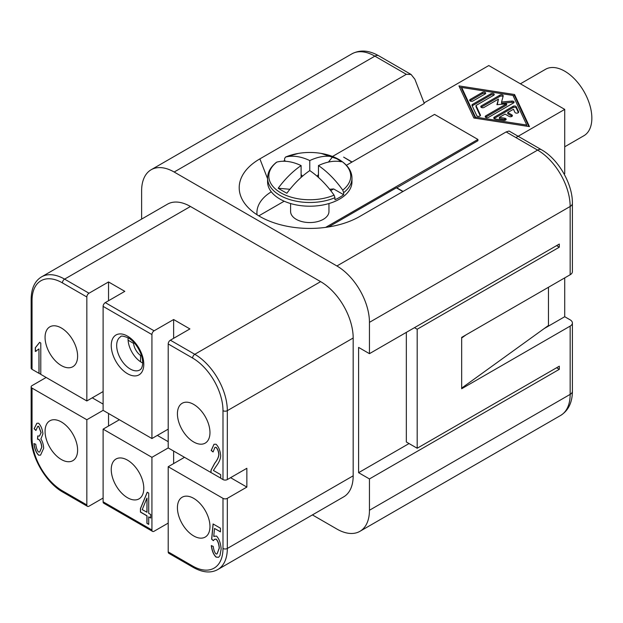<?xml version="1.0" encoding="UTF-8"?>
<svg xmlns="http://www.w3.org/2000/svg" width="623" height="623" viewBox="0 0 623 623"><rect width="100%" height="100%" fill="white"/><g stroke="black" fill="none" stroke-linecap="round" stroke-linejoin="round"><path stroke-width="0.93" d="M506.141 131.936L537.602 150.104A7.671 4.431 -60 0 1 541.442 149.722L509.061 131.025L506.141 131.936L359.681 216.493A70.578 40.744 180 0 1 245.353 204.321A70.578 40.744 180 0 1 259.877 158.873L406.336 74.316L411.087 74.464L378.706 55.766C368.948 50.214 359.993 49.583 351.863 53.866A46.024 26.571 60 0 1 374.875 56.148A7.671 4.431 -60 0 1 378.706 55.766L411.087 74.464L414.887 79.253L424.286 103.465L332.518 156.451M564.726 146.787L583.907 135.721A38.353 22.148 -120 0 0 591.85 118.16A38.353 22.148 -120 0 0 575.107 79.557A38.353 22.148 -120 0 0 545.553 69.285L520.407 83.801M570.154 326.109L570.154 394.382A7.671 4.431 0 0 0 572.397 391.252L572.397 322.979A7.671 4.431 180 0 1 570.154 326.109L461.666 388.744L461.666 388.121L548.458 325.486L548.458 287.273M564.726 277.881L564.726 316.718L570.154 319.848A7.671 4.431 180 0 1 572.397 322.979M466.004 334.878L461.666 338.009L461.666 337.386L570.154 274.751A7.671 4.431 0 0 0 572.397 271.612L572.397 203.339C572.701 183.925 558.403 159.169 541.442 149.722L509.061 131.025M328.414 162.089L332.698 156.762A62.16 49.022 144.9 0 1 337.222 159.036A62.16 49.022 144.9 0 1 341.373 161.778A68.771 39.701 120 0 0 318.462 165.578A68.771 39.701 60 0 1 342.743 190.14A40.947 23.635 180 0 0 338.733 159.402A40.947 23.635 180 0 0 321.234 153.422L338.982 159.504C347.525 164.651 351.855 170.858 351.972 178.131L351.972 181.846A42.193 24.359 180 0 1 339.613 199.072A42.193 24.359 180 0 1 293.635 204.352A42.193 24.359 180 0 1 267.586 181.846L267.586 178.131A42.193 24.359 180 0 0 279.945 195.357A42.193 24.359 180 0 0 334.956 197.678L334.068 195.147A68.771 39.701 -120 0 0 309.779 170.593A68.771 39.701 120 0 0 286.86 193.247A62.16 13.138 -158.8 0 1 282.336 190.724A62.16 13.138 -158.8 0 1 278.185 188.239A68.771 39.701 -60 0 1 301.104 165.578L301.104 177.43M328.96 203.542L328.96 211.485A19.181 11.074 180 0 1 323.337 219.312A19.181 11.074 180 0 1 302.443 221.718A19.181 11.074 180 0 1 290.598 211.485L290.598 203.542M342.743 190.14L343.639 192.671L343.639 194.703A42.193 24.359 180 0 1 339.613 197.39A42.193 24.359 180 0 1 334.956 199.71L334.956 197.678M134.319 342.93L133.556 343.374L128.104 340.228A19.181 11.074 60 0 1 128.058 338.951A19.181 11.074 60 0 1 128.104 337.767M111.244 469.547A23.012 13.285 60 0 1 116.01 459.011A23.012 13.285 60 0 1 133.743 465.179A23.012 13.285 60 0 1 143.788 488.339A23.012 13.285 60 0 1 139.022 498.867A23.012 13.285 60 0 1 121.29 492.707A23.012 13.285 60 0 1 111.244 469.547M45.066 431.334A23.012 13.285 60 0 1 49.832 420.805A23.012 13.285 60 0 1 67.572 426.965A23.012 13.285 60 0 1 77.61 450.125A23.012 13.285 60 0 1 72.844 460.662A23.012 13.285 60 0 1 55.112 454.494A23.012 13.285 60 0 1 45.066 431.334M45.066 337.386A23.012 13.285 60 0 1 49.832 326.849A23.012 13.285 60 0 1 67.572 333.017A23.012 13.285 60 0 1 77.61 356.177A23.012 13.285 60 0 1 72.844 366.706A23.012 13.285 60 0 1 55.112 360.546A23.012 13.285 60 0 1 45.066 337.386M177.423 413.797A23.012 13.285 60 0 1 182.189 403.26A23.012 13.285 60 0 1 199.921 409.428A23.012 13.285 60 0 1 209.967 432.588A23.012 13.285 60 0 1 205.201 443.124A23.012 13.285 60 0 1 187.468 436.957A23.012 13.285 60 0 1 177.423 413.797M177.423 507.753A23.012 13.285 60 0 1 182.189 497.216A23.012 13.285 60 0 1 199.921 503.384A23.012 13.285 60 0 1 209.967 526.544A23.012 13.285 60 0 1 205.201 537.081A23.012 13.285 60 0 1 187.468 530.913A23.012 13.285 60 0 1 177.423 507.753M32.046 369.33L32.046 300.426A3.068 1.768 0 0 1 31.15 299.172L31.15 368.076A3.068 1.768 0 0 0 32.046 369.33L38.961 373.317L38.961 348.95L35.309 351.465L35.309 347.743L39.607 342.37L40.783 343.055L40.783 374.368L86.838 400.955L86.838 296.984A3.068 1.768 -60 0 1 87.469 294.843A3.068 1.768 -60 0 1 89.003 293.223L108.534 281.946L124.81 291.346L105.279 302.622A3.068 1.768 120 0 0 103.745 304.242A3.068 1.768 120 0 0 103.107 306.376L103.107 410.355L151.926 438.537L151.926 334.567A3.068 1.768 -60 0 1 152.565 332.425A3.068 1.768 -60 0 1 154.099 330.805L173.63 319.529L189.898 328.928L170.375 340.197A3.068 1.768 120 0 0 168.841 341.817A3.068 1.768 120 0 0 168.202 343.958L168.202 447.937L220.698 478.121M103.107 498.042L89.003 506.188A3.068 1.768 -60 0 1 87.469 506.335L63.063 492.248A3.068 1.768 -60 0 1 62.425 490.838A42.956 24.803 60 0 1 32.046 438.226L32.046 388.121A3.068 1.768 180 0 1 31.15 386.867A3.068 1.768 180 0 1 32.046 385.614L46.149 377.468M64.597 492.092A3.068 1.768 -60 0 1 63.063 492.248L87.469 506.335A3.068 1.768 -60 0 1 86.838 504.934L62.425 490.838M63.063 492.248L63.063 492.248C45.892 482.825 30.722 456.558 31.15 436.972L31.15 386.867M210.839 472.553L211.049 470.116L214.662 463.302C217.256 460.047 218.634 457.087 218.798 454.424C218.494 451.293 217.559 448.949 215.986 447.384L214.888 447.407L213.074 451.979L211.189 450.484L213.993 444.277L216.033 444.23C218.657 446.792 220.207 450.585 220.682 455.608C220.597 458.847 219.125 462.344 216.274 466.097L213.401 470.451L220.698 474.664L220.698 478.246L222.987 479.562A3.068 1.768 0 0 0 225.16 480.084A3.068 1.768 0 0 0 227.325 479.562L246.856 468.294L246.856 487.085L227.325 498.353A3.068 1.768 180 0 1 225.16 498.875A3.068 1.768 180 0 1 222.987 498.353L168.202 466.728L168.202 551.908A3.068 1.768 120 0 0 168.841 553.317L168.841 553.317A3.068 1.768 120 0 0 170.375 553.162M222.987 498.353L222.987 548.466A42.956 24.803 60 0 1 192.608 566.003A3.068 1.768 120 0 0 193.247 567.405L168.841 553.317L193.247 567.405C202.693 572.654 210.878 573.362 217.793 569.539A46.024 26.571 -120 0 0 227.325 548.466L227.325 498.353M168.202 523.102L154.099 531.24A3.068 1.768 -60 0 1 152.565 531.396L103.745 503.205A3.068 1.768 120 0 0 105.279 503.057M151.926 457.329L103.107 429.146L103.107 501.803A3.068 1.768 120 0 0 103.745 503.205L152.565 531.396A3.068 1.768 -60 0 1 151.926 529.986L151.926 457.329L168.202 447.937M505.058 114.087L499.381 117.365L504.723 118.199A1.916 1.106 180 0 1 506.149 119.266A1.916 1.106 180 0 1 503.727 120.332L495.176 119.009A1.916 1.106 180 0 1 493.759 117.942A1.916 1.106 180 0 1 494.319 117.155L513.087 106.323A1.916 1.106 180 0 1 516.296 106.813L518.593 111.751A1.916 1.106 180 0 1 518.655 112.039A1.916 1.106 180 0 1 516.989 113.137A1.916 1.106 180 0 1 514.886 112.327L513.453 109.243L507.768 112.522L511.841 114.873A1.916 1.106 180 0 1 512.402 115.652A1.916 1.106 180 0 1 511.218 116.672A1.916 1.106 180 0 1 509.131 116.439L505.058 114.087M505.806 119.889A1.916 1.106 180 0 0 504.723 119.445L499.381 118.619L499.381 117.365M494.094 118.565A1.916 1.106 180 0 1 494.319 118.409L513.087 107.569A1.916 1.106 180 0 1 516.296 108.067L518.398 112.592M512.067 116.283A1.916 1.106 180 0 0 511.841 116.119L507.768 113.775L507.768 112.522M482.412 92.399A1.916 1.106 180 0 1 484.499 92.157A1.916 1.106 180 0 1 485.683 93.185A1.916 1.106 180 0 1 485.122 93.964L472.919 101.012A1.916 1.106 180 0 1 470.832 101.253A1.916 1.106 180 0 1 469.649 100.225A1.916 1.106 180 0 1 470.209 99.446L482.412 92.399L482.412 93.652A1.916 1.106 180 0 1 485.348 93.808M469.983 100.856A1.916 1.106 180 0 1 470.209 100.7L482.412 93.652M461.666 87.469L475.435 117.101L526.754 125.044L512.986 95.42L461.666 87.469L461.666 88.723L475.38 118.238M475.435 118.245L475.435 117.101M526.754 126.196L526.754 125.044M473.869 118.004L458.949 85.904L514.551 94.517L529.472 126.617L473.869 118.004M528.841 126.516L514.551 95.763L513.04 95.529M461.666 87.57L459.579 87.251M514.551 95.763L514.551 94.517M472.008 105.451A1.916 1.106 180 0 1 471.946 105.162A1.916 1.106 180 0 1 472.507 104.384L490.963 93.723A1.916 1.106 180 0 1 493.05 93.489A1.916 1.106 180 0 1 494.234 94.509A1.916 1.106 180 0 1 493.673 95.296L476.003 105.497L480.419 115.006A1.916 1.106 180 0 1 480.481 115.286A1.916 1.106 180 0 1 478.814 116.384A1.916 1.106 180 0 1 476.712 115.574L472.008 105.451M493.899 95.132A1.916 1.106 0 0 0 490.963 94.976L472.507 105.637A1.916 1.106 0 0 0 472.203 105.863M480.224 115.847L476.003 106.751L476.003 105.497M511.849 101.074A1.916 1.106 180 0 1 514.068 102.164A1.916 1.106 180 0 1 513.508 102.943L488.479 117.397A1.916 1.106 180 0 1 486.384 117.638A1.916 1.106 180 0 1 485.2 116.618A1.916 1.106 180 0 1 485.761 115.831L506.608 103.8L496.92 104.695L498.47 99.096L484.04 107.429A1.916 1.106 180 0 1 481.953 107.67A1.916 1.106 180 0 1 480.769 106.65A1.916 1.106 180 0 1 481.33 105.863L499.942 95.117A1.916 1.106 180 0 1 502.037 94.875A1.916 1.106 180 0 1 503.22 95.903A1.916 1.106 180 0 1 503.197 96.074L501.546 102.024L511.849 101.074L511.849 102.32L501.546 103.278L501.546 102.024M513.734 102.787A1.916 1.106 0 0 0 511.849 102.32M506.608 103.8L506.608 105.053L485.761 117.085A1.916 1.106 0 0 0 485.535 117.241M498.47 99.096L497.279 104.656M503.026 96.674A1.916 1.106 0 0 0 499.942 96.37L481.33 107.117A1.916 1.106 0 0 0 481.104 107.273M325.627 227.387L477.934 139.451L477.934 140.705L396.571 187.936M403.081 191.44L396.571 187.687M328.531 226.967L396.353 187.811L402.863 191.565M515.906 137.574L564.726 109.391L488.782 65.547L424.068 102.912M271.285 191.822A52.862 30.519 0 0 0 257.034 214.756M352.088 162.003L343.631 157.121L351.87 162.128M103.107 429.146L119.382 419.746M190.443 206.478L64.597 279.127A46.024 26.571 -120 0 0 41.585 276.853L167.431 204.196A46.024 26.571 60 0 1 190.443 206.478L320.627 281.635A46.024 26.571 60 0 1 353.179 338.009L353.179 475.808A46.024 26.571 60 0 1 343.639 496.881L217.793 569.539M168.202 466.728L184.478 457.329M108.534 413.485L108.534 426.015M86.838 504.934L86.838 419.746L103.107 410.355M86.838 400.955L103.107 391.563M108.534 281.946L108.534 300.738M230.58 477.685L246.856 487.085M173.63 451.068L173.63 463.598M173.63 319.529L173.63 338.32M92.259 397.824L103.107 404.093M157.354 435.407L168.202 441.668M86.838 419.746L32.046 388.121M151.926 438.537L168.202 429.146M38.961 373.317L40.783 374.244M214.328 535.982L213.736 536.411L216.547 536.076C219.055 538.677 220.597 542.945 221.157 548.886L219.981 555.584L218.564 557.32L216.072 557.118C213.564 554.743 211.968 550.911 211.298 545.623L213.222 546.402C213.728 550.148 214.678 552.671 216.072 553.972L217.038 553.933L219.218 548.123C218.875 543.902 217.824 540.928 216.056 539.183L214.522 539.316L213.346 540.671L211.633 539.207L213.074 523.951L220.456 528.211L220.456 531.886L214.522 528.46L213.736 536.411L214.273 536.014M148.718 524.379L146.903 523.328L146.903 515.836L140.432 512.098L140.432 508.563L147.23 492.201L148.718 493.058L148.718 513.352L150.727 514.505L150.727 518.04L148.718 516.88L148.718 524.379M38.657 455.211C36.189 452.804 34.608 448.949 33.922 443.646L35.737 444.199C36.321 448.217 37.287 450.834 38.657 452.041L39.693 451.987L41.71 447.259C41.383 443.716 40.409 441.131 38.797 439.495L37.52 439.184L37.723 435.936L39.451 436.077L41.048 432.681L38.61 426.373L37.707 426.412L35.924 430.485L34.109 428.741L36.85 423.282L38.571 423.204C40.954 425.673 42.411 429.224 42.932 433.834L40.884 439.005C42.473 441.294 43.392 444.401 43.657 448.311L40.557 455.133L38.657 455.211L40.612 455.101M34.031 443.584C34.717 448.887 36.298 452.742 38.758 455.148M36.905 423.251L34.21 428.679L35.939 430.329M37.762 426.389L38.719 426.311L41.157 432.619L39.506 436.045M37.824 436.014L37.621 439.122L38.906 439.433C40.518 441.068 41.492 443.654 41.819 447.197L39.747 451.955M214.047 444.246L211.298 450.421L213.074 451.831M214.943 447.376L216.095 447.322C217.661 448.887 218.603 451.231 218.907 454.362C218.743 457.025 217.365 459.984 214.771 463.239L211.158 470.054L210.948 472.491M39.716 342.307L35.41 347.681M35.41 347.696L35.41 351.403L36.547 350.905M38.961 348.95L39.07 373.255M211.407 545.561C212.077 550.841 213.673 554.672 216.181 557.055L218.618 557.289M214.522 528.46L220.456 531.762M213.175 524.005L211.734 539.144L213.393 540.554M214.577 539.284L216.165 539.121C217.925 540.865 218.984 543.84 219.327 548.061L217.092 553.894M146.903 498.166L142.231 509.606L147.012 512.238L147.012 498.104L146.903 512.301M146.903 523.328L148.718 524.255M148.718 516.88L150.727 517.915M147.301 492.24L140.541 508.5L140.541 512.036L147.012 515.774L147.012 523.265M564.142 174.035L564.726 173.692L564.726 109.391M142.667 362.991A19.181 11.074 60 0 1 140.541 361.761L140.541 355.46A11.51 6.643 60 0 1 133.556 343.374M140.541 355.46L141.304 355.024M140.541 361.761A19.181 11.074 60 0 1 128.104 340.228M317.068 176.208L318.462 174.479M278.185 188.239L289.913 189.283M318.462 165.578L318.462 177.43M309.779 170.593L309.779 160.57A68.771 39.701 -60 0 1 332.698 156.762M283.224 161.24A42.193 24.359 180 0 1 284.602 160.617L284.602 158.585L285.498 157.082A68.771 39.701 60 0 1 309.779 160.57M329.645 189.283L333.64 188.933L343.639 194.703M301.104 165.578A68.771 39.701 -120 0 0 276.814 162.097L276.441 162.284C270.584 166.98 267.633 172.26 267.586 178.131M330.704 190.622L333.64 188.933M284.602 160.617L285.793 161.31M298.324 153.422L285.498 157.082A40.947 23.635 180 0 1 298.324 153.422A69.044 69.044 0 0 1 321.234 153.422M301.104 174.479L302.49 176.208M258.802 215.862L284.181 201.206M346.419 165.274L434.543 114.398L477.934 139.451M544.113 328.617L564.726 316.718M556.588 245.626L559.306 247.191L417.184 329.24L417.184 448.249L559.306 366.199L559.306 369.33L556.588 367.765M417.184 448.249L406.336 441.987L406.336 332.371M417.184 329.24L414.474 327.675M409.046 443.553L358.599 472.678L358.599 347.4L369.447 353.669L559.306 244.052L559.306 247.191M369.447 353.669L369.447 322.348A46.024 26.571 -120 0 0 336.903 265.974L174.167 172.026A46.024 26.571 -120 0 0 151.155 169.744A46.024 26.571 -120 0 0 141.623 190.817L141.623 219.094M461.666 338.009L461.666 388.121M559.306 369.33L369.447 478.939L358.599 472.678M312.411 514.91L336.903 529.052A46.024 26.571 -120 0 0 359.915 531.326A46.024 26.571 -120 0 0 369.447 510.26L369.447 478.939M334.068 195.147A40.947 23.635 180 0 1 280.825 192.834A40.947 23.635 180 0 1 276.814 162.097M351.972 178.131A42.193 24.359 180 0 1 343.639 192.671M116.672 345.524A19.181 11.074 60 0 1 120.644 336.747C120.807 335.579 123.362 335.961 128.315 337.884C135.612 341.793 143.492 354.518 142.605 364.182C142.246 367.274 141.312 369.198 139.817 369.961A19.181 11.074 60 0 1 130.23 369.011A19.181 11.074 60 0 1 116.672 345.524M127.52 373.714A23.012 13.285 -120 0 0 143.788 364.315A23.012 13.285 -120 0 0 127.52 336.132A23.012 13.285 -120 0 0 111.244 345.524A23.012 13.285 -120 0 0 127.52 373.714M32.046 300.426A42.956 24.803 60 0 1 62.425 282.889A3.068 1.768 -60 0 1 63.063 280.747A3.068 1.768 -60 0 1 64.597 279.127L89.003 293.223M62.425 282.889L86.838 296.984M31.15 436.972A3.068 1.768 0 0 0 32.046 438.226M103.107 306.376L151.926 334.567M168.202 343.958L192.608 358.054A42.956 24.803 60 0 1 222.987 410.666A3.068 1.768 0 0 0 225.16 411.188A3.068 1.768 0 0 0 227.325 410.666A46.024 26.571 -120 0 0 194.781 354.292L170.375 340.197M222.987 410.666L222.987 479.562M192.608 358.054A3.068 1.768 -60 0 1 193.247 355.912A3.068 1.768 -60 0 1 194.781 354.292L320.627 281.635M192.608 566.003L168.202 551.908M222.987 548.466A3.068 1.768 0 0 0 225.16 548.988A3.068 1.768 0 0 0 227.325 548.466L353.179 475.808M151.926 529.986L103.107 501.803M504.723 119.445L504.723 118.199M494.319 118.409L494.319 117.155M513.087 107.569L513.087 106.323M516.296 108.067L516.296 106.813M518.593 112.327L518.593 111.751M511.841 116.119L511.841 114.873M470.209 100.7L470.209 99.446M472.507 105.637L472.507 104.384M490.963 94.976L490.963 93.723M480.419 115.574L480.419 115.006M485.761 117.085L485.761 115.831M481.33 107.117L481.33 105.863M499.942 96.37L499.942 95.117M353.179 338.009L227.325 410.666L227.325 479.562M154.099 330.805L105.279 302.622M142.667 362.461L142.176 362.742M128.564 338.032L128.073 338.312M369.447 322.348L570.154 206.478A7.671 4.431 0 0 0 572.397 203.339M336.903 265.974L537.602 150.104A46.024 26.571 60 0 1 570.154 206.478L570.154 274.751M369.447 510.26L570.154 394.382A46.024 26.571 60 0 1 560.622 415.455C568.402 410.549 572.327 402.481 572.397 391.252M259.877 158.873L267.586 178.746M174.167 172.026L374.875 56.148L406.336 74.316M31.15 299.172C31.337 288.371 34.81 280.926 41.585 276.853M151.155 169.744L351.863 53.866M359.915 531.326L560.622 415.455"/></g></svg>
